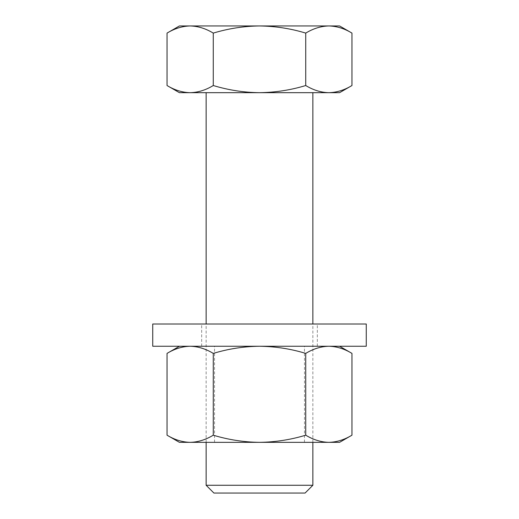 <?xml version="1.0" encoding="UTF-8"?>
<svg xmlns="http://www.w3.org/2000/svg" width="519" height="519" viewBox="0 0 519 519"><rect width="100%" height="100%" fill="white"/><g stroke="black" fill="none" stroke-linecap="round" stroke-linejoin="round"><path stroke-width="0.39" stroke-dasharray="2.6 1.95" d="M339.575 25.95L328.845 25.95C336.727 26.145 344.434 28.526 351.96 33.099M206.114 92.68L312.886 92.68L206.114 92.68M312.866 442.337L312.866 324.005M206.134 92.693L312.866 92.693L206.134 92.693M206.134 442.337L206.134 324.005M339.575 92.68L179.425 92.68M351.96 85.525C344.415 90.105 336.708 92.492 328.845 92.68C320.963 92.486 313.262 90.105 305.73 85.525C290.757 90.085 275.349 92.466 259.5 92.68C243.846 92.499 228.431 90.118 213.27 85.525C205.719 90.105 198.018 92.492 190.155 92.68C182.273 92.486 174.566 90.105 167.04 85.525M213.919 493.05L305.081 493.05M312.866 485.265L206.134 485.265M312.886 92.693L206.114 92.693M213.27 85.525L213.27 33.099C228.431 28.513 243.846 26.132 259.5 25.95C275.349 26.164 290.757 28.545 305.73 33.099C313.281 28.519 320.982 26.138 328.845 25.95L190.155 25.95C198.037 26.145 205.738 28.526 213.27 33.099M305.73 85.525L305.73 33.099M167.04 33.099C174.585 28.519 182.292 26.138 190.155 25.95L179.425 25.95M351.96 353.4C344.415 348.82 336.708 346.433 328.845 346.244C320.963 346.439 313.262 348.826 305.73 353.4C290.757 348.839 275.349 346.458 259.5 346.244L339.575 346.244L259.5 346.244C243.846 346.426 228.431 348.807 213.27 353.4C205.719 348.82 198.018 346.433 190.155 346.244L179.425 346.244L190.155 346.244C182.273 346.439 174.566 348.826 167.04 353.4M259.5 442.337L190.155 442.337C198.037 442.143 205.738 439.762 213.27 435.182C228.431 439.775 243.846 442.156 259.5 442.337C275.349 442.123 290.757 439.742 305.73 435.182C313.281 439.768 320.982 442.149 328.845 442.337L259.5 442.337M339.575 442.337L328.845 442.337C336.727 442.143 344.434 439.762 351.96 435.182M366.265 346.244L152.735 346.244M167.04 435.182C174.585 439.768 182.292 442.149 190.155 442.337L179.425 442.337M305.73 435.182L305.73 353.4M213.27 435.182L213.27 353.4M366.265 324.005L152.735 324.005M214.542 442.337L214.542 346.244M304.458 442.337L304.458 346.244M201.67 346.244L201.67 324.005M317.33 346.244L317.33 324.005"/><path stroke-width="0.78" d="M312.866 485.265L305.081 493.05L213.919 493.05L206.134 485.265L312.866 485.265L312.866 442.337M167.04 33.099L179.425 25.95L339.575 25.95L351.96 33.099C344.415 28.519 336.708 26.138 328.845 25.95C320.963 26.145 313.262 28.526 305.73 33.099C290.757 28.545 275.349 26.164 259.5 25.95C243.846 26.132 228.431 28.513 213.27 33.099C205.719 28.519 198.018 26.138 190.155 25.95C182.273 26.145 174.566 28.526 167.04 33.099L167.04 85.525C174.585 90.105 182.292 92.492 190.155 92.68C198.037 92.486 205.738 90.105 213.27 85.525C228.431 90.118 243.846 92.499 259.5 92.68C275.349 92.466 290.757 90.085 305.73 85.525C313.281 90.105 320.982 92.492 328.845 92.68C336.727 92.486 344.434 90.105 351.96 85.525L351.96 33.099M206.114 92.68L312.886 92.68M312.866 324.005L312.866 92.693M206.134 485.265L206.134 442.337M206.134 324.005L206.134 92.693M351.96 85.525L339.575 92.68L179.425 92.68L167.04 85.525M305.73 85.525L305.73 33.099M213.27 85.525L213.27 33.099M167.04 435.182L179.425 442.337L328.845 442.337C320.963 442.143 313.262 439.762 305.73 435.182C290.757 439.742 275.349 442.123 259.5 442.337C243.846 442.156 228.431 439.775 213.27 435.182C205.719 439.768 198.018 442.149 190.155 442.337C182.273 442.143 174.566 439.762 167.04 435.182L167.04 353.4C174.585 348.82 182.292 346.433 190.155 346.244C198.037 346.439 205.738 348.826 213.27 353.4C228.431 348.807 243.846 346.426 259.5 346.244C275.349 346.458 290.757 348.839 305.73 353.4C313.281 348.82 320.982 346.433 328.845 346.244C336.727 346.439 344.434 348.826 351.96 353.4L351.96 435.182C344.415 439.768 336.708 442.149 328.845 442.337L339.575 442.337L351.96 435.182M305.73 435.182L305.73 353.4M213.27 435.182L213.27 353.4M259.5 346.244L366.265 346.244L366.265 324.005L152.735 324.005L152.735 346.244L259.5 346.244M339.575 346.244L351.96 353.4M179.425 346.244L167.04 353.4"/></g></svg>
